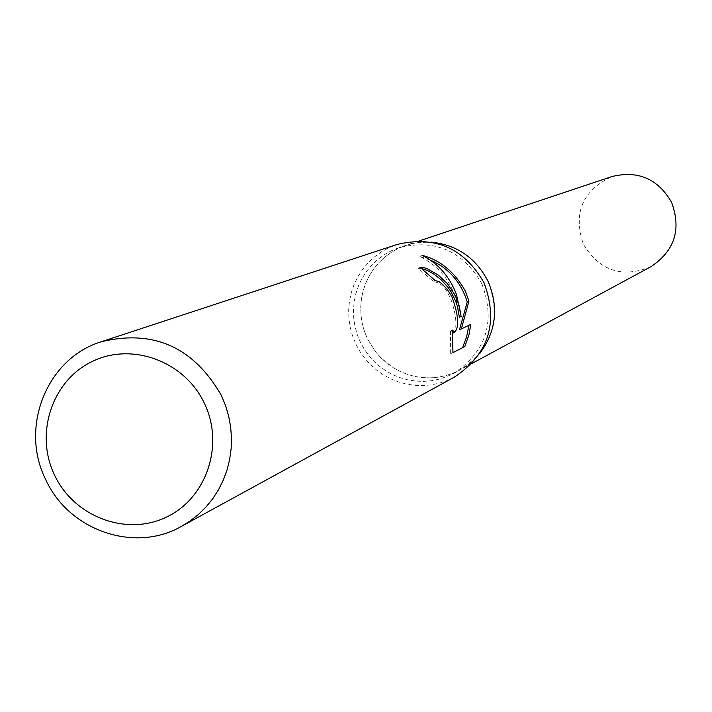 <?xml version="1.0" encoding="UTF-8"?>
<svg xmlns="http://www.w3.org/2000/svg" width="712" height="712" viewBox="0 0 712 712"><rect width="100%" height="100%" fill="white"/><g stroke="black" fill="none" stroke-linecap="round" stroke-linejoin="round"><path stroke-width="0.53" stroke-dasharray="3.56 2.67" d="M481.882 283.821C495.81 321.673 486.376 351.541 453.562 373.444L446.486 376.746L439.064 379.185L431.401 380.742L423.604 381.383L415.781 381.098L408.029 379.905L400.447 377.814L393.149 374.85L386.224 371.059L379.772 366.493L373.871 361.207L368.594 355.27L364.028 348.773L360.219 341.796L357.113 334.115L354.932 326.114L353.713 317.926L353.472 309.658L354.22 301.434L355.929 293.38L358.59 285.601L362.168 278.214L366.6 271.334L371.824 265.051L377.778 259.471L384.355 254.665L391.475 250.704L399.032 247.643C435.21 238.787 462.827 250.847 481.882 283.821M479.728 353.553L474.744 359.044L467.713 365.051L459.925 370L452.903 373.275L445.552 375.696L437.96 377.235L430.235 377.876L422.474 377.6L414.785 376.417L407.282 374.343L400.046 371.406L393.184 367.65L380.929 357.887L375.705 352.013L367.401 338.663L364.322 331.044L362.168 323.115L360.957 314.998L360.726 306.81L361.465 298.657L363.165 290.674L365.799 282.967L369.35 275.651L373.738 268.833L378.926 262.612L384.818 257.077L391.342 252.306L398.4 248.381L405.893 245.355L414.829 243.059L422.172 242.133L431.428 242.151M454.47 377.075L446.994 380.6L439.162 383.216L431.072 384.889L422.83 385.593L414.553 385.317L406.356 384.079L398.337 381.881L390.621 378.766L383.296 374.77L376.461 369.955L370.213 364.375L364.633 358.109L359.8 351.238L355.769 343.869L352.493 335.735L350.188 327.289L348.907 318.629L348.666 309.889L349.467 301.194L351.292 292.685L354.122 284.471L357.913 276.674L362.622 269.412L368.166 262.79L374.476 256.907L381.454 251.852L388.992 247.696L396.993 244.501M421.718 268.477L418.175 268.362L433.252 281.276L437.497 282.655C453.09 288.378 460.673 330.902 452.716 333.163L450.5 330.991L452.369 330.11M433.252 281.276L435.023 280.43M450.5 330.991L450.66 353.713L452.974 352.538M450.66 353.713L452.966 352.627M418.175 268.362L420.169 267.409M430.351 260.147L419.947 256.471C443.345 268.264 456.481 288.52 459.365 317.24M468.95 325.277L459.463 329.834M468.95 325.259L470.801 324.378M419.947 256.471L422.207 255.386M650.884 266.715C622.19 278.392 599.7 270.916 583.413 244.305C572.884 213.164 582.354 190.594 611.813 176.594M487.996 281.195C501.8 318.691 492.437 348.293 459.925 370L452.903 373.275L445.552 375.696L437.96 377.235L430.226 377.867L422.474 377.591L414.785 376.408L407.282 374.334L400.046 371.406L393.184 367.65L386.785 363.12L380.938 357.887L375.714 352.013L367.401 338.654L364.33 331.044L362.168 323.115L360.966 314.998L360.726 306.81L361.465 298.666L363.165 290.674L365.808 282.967L369.35 275.651L373.738 268.833L378.926 262.612L384.818 257.077L391.342 252.315L398.4 248.39L405.893 245.364L418.496 242.498L431.463 242.151M472.003 363.467L453.562 373.444M418.914 241.012L399.032 247.643"/><path stroke-width="1.07" d="M431.428 242.151C457.051 244.919 475.91 257.94 487.996 281.195C499.005 307.166 496.246 331.285 479.728 353.553M101.362 341.724L396.993 244.501C435.032 235.352 464.046 248.096 484.035 282.744C498.703 322.5 488.841 353.944 454.47 377.075L181.418 526.382C134.452 553.464 68.423 530.36 45.639 479.381C19.331 427.2 47.028 358.092 101.362 341.724C153.57 329.22 193.593 347.144 221.414 395.498L225.588 405.635L228.677 416.155L230.643 426.915L231.471 437.8L231.142 448.685L229.665 459.427L227.057 469.911L223.354 480.004L218.602 489.598L212.844 498.578L206.168 506.837L198.639 514.278L190.353 520.819L181.418 526.382M455.066 295.177L459.08 305.448L461.118 316.404L456.499 294.572C449.664 276.567 438.227 263.502 422.207 255.386C440.069 259.942 454.407 271.762 465.203 290.834L468.959 301.06L461.34 328.944L470.801 324.378L469.003 334.596L464.829 346.566L452.966 352.627L452.369 330.11L454.621 332.264C459.463 326.977 458.537 315.078 451.853 296.566L447.376 289.615L442.713 284.533L439.242 281.818L435.023 280.43L420.169 267.409L422.75 267.347L427.058 268.62L438.396 275.152L447.421 283.688L455.066 295.177M204.442 403.428C224.609 445.169 206.444 498.631 166.074 517.259C125.997 536.51 73.843 516.601 54.495 474.984C34.541 433.661 52.065 380.528 92.231 361.482C132.085 341.822 184.88 361.393 204.442 403.428M452.974 352.538L464.829 346.566M421.718 268.477L427.316 270.453L434.08 274.227L441.111 279.754L447.99 287.328L451.034 291.769L455.796 301.452L457.469 306.56L459.365 317.24L461.118 316.404M462.56 347.643L466.547 337.141L468.95 325.277M461.34 328.944L459.463 329.834L467.277 301.861C460.789 281.783 448.48 267.881 430.351 260.147M467.277 301.861L468.959 301.06M418.914 241.012L611.813 176.594C638.005 170.159 657.933 178.739 671.585 202.333C681.553 229.424 674.647 250.882 650.884 266.715L472.003 363.467M431.463 242.151C457.068 244.937 475.91 257.949 487.996 281.195M454.621 332.264L452.752 333.145"/></g></svg>
